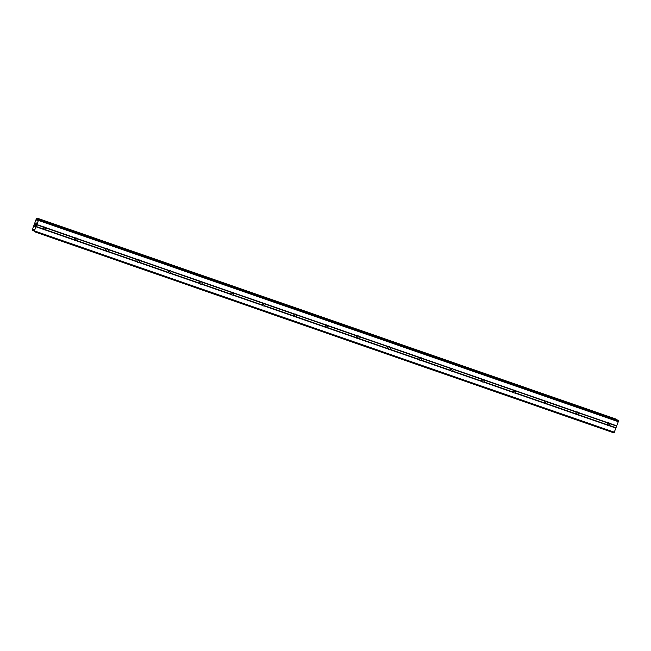 <?xml version="1.0" encoding="UTF-8"?>
<svg xmlns="http://www.w3.org/2000/svg" width="651" height="651" viewBox="0 0 651 651"><rect width="100%" height="100%" fill="white"/><g stroke="black" fill="none" stroke-linecap="round" stroke-linejoin="round"><path stroke-width="0.98" d="M42.909 228.713A1.408 1.375 131.7 0 0 44.471 227.012M44.797 227.077A1.408 1.375 -48.3 0 1 45.424 227.533L45.578 227.874A1.408 1.375 -48.3 0 1 44.968 229.543L44.61 229.762A1.408 1.375 -48.3 0 1 43.202 229.274L42.95 228.843A1.408 1.375 -48.3 0 1 43.56 227.175L44.016 227.044A1.408 1.375 -48.3 0 1 44.797 227.077M74.255 239.592A1.408 1.375 131.7 0 0 75.817 237.892M76.143 237.957A1.408 1.375 -48.3 0 1 76.769 238.412L76.924 238.754A1.408 1.375 -48.3 0 1 76.313 240.422L75.955 240.642A1.408 1.375 -48.3 0 1 74.548 240.154L74.295 239.723A1.408 1.375 -48.3 0 1 74.906 238.054L75.361 237.924A1.408 1.375 -48.3 0 1 76.143 237.957M105.6 250.472A1.408 1.375 131.7 0 0 107.163 248.772M107.488 248.837A1.408 1.375 -48.3 0 1 108.115 249.292L108.269 249.634A1.408 1.375 -48.3 0 1 107.659 251.302L107.301 251.522A1.408 1.375 -48.3 0 1 105.893 251.034L105.641 250.602A1.408 1.375 -48.3 0 1 106.251 248.934L106.707 248.804A1.408 1.375 -48.3 0 1 107.488 248.837M136.946 261.352A1.408 1.375 131.7 0 0 138.508 259.651M138.834 259.716A1.408 1.375 -48.3 0 1 139.46 260.172L139.615 260.514A1.408 1.375 -48.3 0 1 139.005 262.182L138.647 262.402A1.408 1.375 -48.3 0 1 137.239 261.914L136.987 261.482A1.408 1.375 -48.3 0 1 137.597 259.814L138.053 259.684A1.408 1.375 -48.3 0 1 138.834 259.716M168.292 272.232A1.408 1.375 131.7 0 0 169.854 270.531M170.18 270.596A1.408 1.375 -48.3 0 1 170.806 271.052L170.961 271.394A1.408 1.375 -48.3 0 1 170.35 273.062L169.992 273.282A1.408 1.375 -48.3 0 1 168.585 272.793L168.324 272.362A1.408 1.375 -48.3 0 1 168.943 270.694L169.398 270.564A1.408 1.375 -48.3 0 1 170.18 270.596M199.637 283.112A1.408 1.375 131.7 0 0 201.2 281.411M201.525 281.476A1.408 1.375 -48.3 0 1 202.152 281.932L202.306 282.274A1.408 1.375 -48.3 0 1 201.696 283.942L201.338 284.161A1.408 1.375 -48.3 0 1 199.93 283.673L199.67 283.242A1.408 1.375 -48.3 0 1 200.288 281.574L200.744 281.444A1.408 1.375 -48.3 0 1 201.525 281.476M230.983 293.992A1.408 1.375 131.7 0 0 232.545 292.291M232.871 292.356A1.408 1.375 -48.3 0 1 233.497 292.812L233.652 293.153A1.408 1.375 -48.3 0 1 233.042 294.822L232.684 295.041A1.408 1.375 -48.3 0 1 231.276 294.553L231.015 294.122A1.408 1.375 -48.3 0 1 231.634 292.454L232.09 292.323A1.408 1.375 -48.3 0 1 232.871 292.356M262.329 304.871A1.408 1.375 131.7 0 0 263.891 303.171M264.216 303.244A1.408 1.375 -48.3 0 1 264.843 303.691L264.998 304.033A1.408 1.375 -48.3 0 1 264.387 305.701L264.029 305.921A1.408 1.375 -48.3 0 1 262.622 305.433L262.361 305.002A1.408 1.375 -48.3 0 1 262.98 303.333L263.435 303.203A1.408 1.375 -48.3 0 1 264.216 303.244M293.674 315.751A1.408 1.375 131.7 0 0 295.237 314.051M295.562 314.124A1.408 1.375 -48.3 0 1 296.189 314.571L296.343 314.913A1.408 1.375 -48.3 0 1 295.733 316.581L295.375 316.801A1.408 1.375 -48.3 0 1 293.967 316.313L293.707 315.881A1.408 1.375 -48.3 0 1 294.317 314.213L294.781 314.083A1.408 1.375 -48.3 0 1 295.562 314.124M325.02 326.631A1.408 1.375 131.7 0 0 326.582 324.93M326.908 325.004A1.408 1.375 -48.3 0 1 327.534 325.451L327.689 325.793A1.408 1.375 -48.3 0 1 327.079 327.461L326.721 327.681A1.408 1.375 -48.3 0 1 325.313 327.193L325.052 326.761A1.408 1.375 -48.3 0 1 325.663 325.093L326.127 324.963A1.408 1.375 -48.3 0 1 326.908 325.004M356.366 337.511A1.408 1.375 131.7 0 0 357.928 335.81M358.253 335.883A1.408 1.375 -48.3 0 1 358.88 336.331L359.035 336.673A1.408 1.375 -48.3 0 1 358.424 338.341L358.058 338.561A1.408 1.375 -48.3 0 1 356.658 338.072L356.398 337.641A1.408 1.375 -48.3 0 1 357.008 335.973L357.472 335.843A1.408 1.375 -48.3 0 1 358.253 335.883M387.711 348.391A1.408 1.375 131.7 0 0 389.274 346.69M389.591 346.763A1.408 1.375 -48.3 0 1 390.226 347.211L390.38 347.553A1.408 1.375 -48.3 0 1 389.77 349.221L389.404 349.441A1.408 1.375 -48.3 0 1 388.004 348.952L387.744 348.521A1.408 1.375 -48.3 0 1 388.354 346.853L388.818 346.723A1.408 1.375 -48.3 0 1 389.591 346.763M419.057 359.271A1.408 1.375 131.7 0 0 420.619 357.57M420.937 357.643A1.408 1.375 -48.3 0 1 421.571 358.091L421.726 358.432A1.408 1.375 -48.3 0 1 421.116 360.101L420.749 360.32A1.408 1.375 -48.3 0 1 419.35 359.832L419.089 359.401A1.408 1.375 -48.3 0 1 419.7 357.733L420.164 357.602A1.408 1.375 -48.3 0 1 420.937 357.643M450.402 370.15A1.408 1.375 131.7 0 0 451.965 368.45M452.282 368.523A1.408 1.375 -48.3 0 1 452.917 368.971L453.072 369.312A1.408 1.375 -48.3 0 1 452.461 370.98L452.095 371.2A1.408 1.375 -48.3 0 1 450.695 370.712L450.435 370.281A1.408 1.375 -48.3 0 1 451.045 368.612L451.509 368.482A1.408 1.375 -48.3 0 1 452.282 368.523M481.748 381.03A1.408 1.375 131.7 0 0 483.311 379.33M483.628 379.403A1.408 1.375 -48.3 0 1 484.254 379.85L484.417 380.192A1.408 1.375 -48.3 0 1 483.807 381.86L483.441 382.08A1.408 1.375 -48.3 0 1 482.041 381.592L481.781 381.16A1.408 1.375 -48.3 0 1 482.391 379.492L482.855 379.362A1.408 1.375 -48.3 0 1 483.628 379.403M513.094 391.91A1.408 1.375 131.7 0 0 514.656 390.209M514.974 390.283A1.408 1.375 -48.3 0 1 515.6 390.73L515.763 391.072A1.408 1.375 -48.3 0 1 515.153 392.74L514.786 392.96A1.408 1.375 -48.3 0 1 513.387 392.472L513.126 392.04A1.408 1.375 -48.3 0 1 513.737 390.372L514.2 390.242A1.408 1.375 -48.3 0 1 514.974 390.283M544.439 402.79A1.408 1.375 131.7 0 0 546.002 401.089M546.319 401.162A1.408 1.375 -48.3 0 1 546.946 401.61L547.109 401.952A1.408 1.375 -48.3 0 1 546.498 403.62L546.132 403.84A1.408 1.375 -48.3 0 1 544.724 403.351L544.472 402.92A1.408 1.375 -48.3 0 1 545.082 401.252L545.546 401.122A1.408 1.375 -48.3 0 1 546.319 401.162M575.785 413.67A1.408 1.375 131.7 0 0 577.347 411.969M577.665 412.042A1.408 1.375 -48.3 0 1 578.291 412.49L578.454 412.832A1.408 1.375 -48.3 0 1 577.844 414.5L577.478 414.72A1.408 1.375 -48.3 0 1 576.07 414.231L575.818 413.8A1.408 1.375 -48.3 0 1 576.428 412.132L576.892 412.002A1.408 1.375 -48.3 0 1 577.665 412.042M607.131 424.55A1.408 1.375 131.7 0 0 608.693 422.849M609.01 422.922A1.408 1.375 -48.3 0 1 609.637 423.37L609.8 423.711A1.408 1.375 -48.3 0 1 609.19 425.38L608.823 425.599A1.408 1.375 -48.3 0 1 607.416 425.111L607.163 424.68A1.408 1.375 -48.3 0 1 607.774 423.012L608.237 422.881A1.408 1.375 -48.3 0 1 609.01 422.922M35.138 225.002L34.658 226.32L35.138 224.994L35.081 226.491M35.121 225.694L34.918 226.353M35.504 225.319L35.048 226.67L34.649 226.32L35.048 226.67M35.569 224.172L35.976 222.984M36.033 222.829L35.821 224.554M35.903 224.229L36.358 222.984M36.879 219.778L37.001 218.093L36.074 219.509L32.867 228.281L32.55 230.242L34.007 229.03L34.112 231.634L38.409 220.412L38.165 219.127L618.051 420.408L38.157 219.127L37.074 220.665L36.879 219.778L37.546 220.005M616.912 420.009L616.888 419.366L36.993 218.085L616.879 419.366M32.688 230.356L33.762 230.731L32.688 230.356M34.112 231.634L614.007 432.915L618.295 421.685L618.051 420.408M577.478 414.72L607.416 425.111M546.132 403.84L576.07 414.231M514.786 392.96L544.724 403.351M483.441 382.08L513.387 392.472M452.095 371.2L482.041 381.592M420.749 360.32L450.695 370.712M389.404 349.441L419.35 359.832M358.058 338.561L388.004 348.952M326.721 327.681L356.658 338.072M295.375 316.801L325.313 327.193M264.029 305.921L293.967 316.313M232.684 295.041L262.622 305.433M201.338 284.161L231.276 294.553M169.992 273.282L199.93 283.673M138.647 262.402L168.585 272.793M107.301 251.522L137.239 261.914M75.955 240.642L105.893 251.034M44.61 229.762L74.548 240.154M36.065 226.792L43.202 229.274M34.544 230.95L614.438 432.231M608.823 425.599L615.96 428.073M577.844 414.5L607.163 424.68M578.454 412.832L607.774 423.012M578.291 412.49L608.237 422.881M546.498 403.62L575.818 413.8M547.109 401.952L576.428 412.132M546.946 401.61L576.892 412.002M515.153 392.74L544.472 402.92M515.763 391.072L545.082 401.252M515.6 390.73L545.546 401.122M483.807 381.86L513.126 392.04M484.417 380.192L513.737 390.372M484.254 379.85L514.2 390.242M452.461 370.98L481.781 381.16M453.072 369.312L482.391 379.492M452.917 368.971L482.855 379.362M421.116 360.101L450.435 370.281M421.726 358.432L451.045 368.612M421.571 358.091L451.509 368.482M389.77 349.221L419.089 359.401M390.38 347.553L419.7 357.733M390.226 347.211L420.164 357.602M358.424 338.341L387.744 348.521M359.035 336.673L388.354 346.853M358.88 336.331L388.818 346.723M327.079 327.461L356.398 337.641M327.689 325.793L357.008 335.973M327.534 325.451L357.472 335.843M295.733 316.581L325.052 326.761M296.343 314.913L325.663 325.093M296.189 314.571L326.127 324.963M264.387 305.701L293.707 315.881M264.998 304.033L294.317 314.213M264.843 303.691L294.781 314.083M233.042 294.822L262.361 305.002M233.652 293.153L262.98 303.333M233.497 292.812L263.435 303.203M201.696 283.942L231.015 294.122M202.306 282.274L231.634 292.454M202.152 281.932L232.09 292.323M170.35 273.062L199.67 283.242M170.961 271.394L200.288 281.574M170.806 271.052L200.744 281.444M139.005 262.182L168.324 272.362M139.615 260.514L168.943 270.694M139.46 260.172L169.398 270.564M107.659 251.302L136.987 261.482M108.269 249.634L137.597 259.814M108.115 249.292L138.053 259.684M76.313 240.422L105.641 250.602M76.924 238.754L106.251 248.934M76.769 238.412L106.707 248.804M44.968 229.543L74.295 239.723M45.578 227.874L74.906 238.054M45.424 227.533L75.361 237.924M609.637 423.37L616.774 425.844M38.409 220.412L618.295 421.685M36.879 224.571L44.016 227.044M609.8 423.711L616.627 426.079M609.19 425.38L616.009 427.756M38.564 219.485L618.45 420.758M36.895 219.656L37.612 219.908M33.364 229.307L33.966 229.518M33.421 229.225L33.982 229.421M36.122 226.475L42.95 228.843M36.733 224.807L43.56 227.175M36.806 220.225L37.302 220.396M37.083 218.541L616.969 419.822M37.115 218.402L617.01 419.683M37.131 218.313L617.026 419.586M37.131 218.207L617.018 419.48M32.745 230.308L33.779 230.666M32.786 230.242L33.787 230.592M32.843 230.12L33.811 230.454"/></g></svg>
